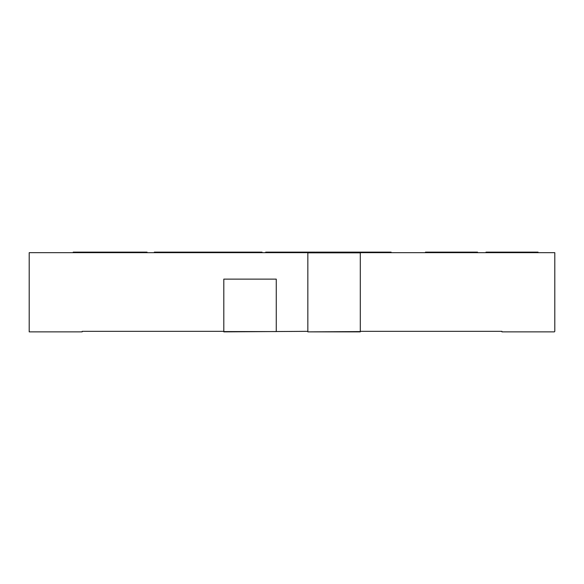 <?xml version="1.0" encoding="UTF-8"?>
<svg xmlns="http://www.w3.org/2000/svg" width="584" height="584" viewBox="0 0 584 584"><rect width="100%" height="100%" fill="white"/><g stroke="black" fill="none" stroke-linecap="round" stroke-linejoin="round"><path stroke-width="0.88" d="M223.811 331.34L82.176 331.34L82.176 331.865L29.2 331.865L29.2 252.66L554.8 252.66L554.8 331.34L554.384 331.865L501.926 331.865L501.926 331.34L360.299 331.34L360.299 331.865L307.841 331.865L360.299 331.573L360.299 252.836L307.841 252.836L307.841 331.573M223.811 331.573L276.261 331.573L276.261 279.115L223.811 279.115L223.811 331.865L307.841 331.34M147.058 252.66L147.058 252.135L73.219 252.135L73.219 252.66L73.219 252.135M262.055 252.66L262.055 252.135L208.189 252.135L208.189 252.66M208.189 252.135L188.391 252.135L188.391 252.66M210.955 252.135L210.955 252.66M229.278 252.135L229.278 252.66M241.061 252.135L241.061 252.66M188.391 252.135L154.322 252.135L154.322 252.66M175.339 252.135L175.339 252.66M315.323 252.66L315.323 252.135L265.691 252.135L265.691 252.66M391.112 252.66L391.112 252.135L315.791 252.135L315.791 252.66M379.476 252.135L379.476 252.66M370.417 252.135L370.417 252.66M327.427 252.135L327.427 252.66M336.486 252.135L336.486 252.66M477.537 252.135L477.537 252.66L477.529 252.135L425.473 252.135L425.473 252.66L425.473 252.135M451.505 252.135L451.505 252.66M433.364 252.135L433.364 252.66M538.054 252.66L538.054 252.135L485.998 252.135L485.998 252.66M511.234 252.135L511.234 252.66M113.997 252.135L113.997 252.66M205.261 252.135L205.261 252.66M531.849 252.135L531.849 252.66"/></g></svg>
